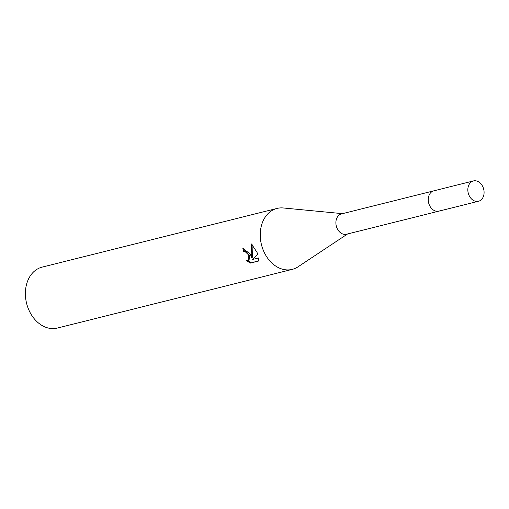 <?xml version="1.0" encoding="UTF-8"?>
<svg xmlns="http://www.w3.org/2000/svg" width="509" height="509" viewBox="0 0 509 509"><rect width="100%" height="100%" fill="white"/><g stroke="black" fill="none" stroke-linecap="round" stroke-linejoin="round"><path stroke-width="0.76" d="M473.421 180.943A10.473 7.959 76 0 0 468.904 195.03A10.473 7.959 76 0 0 478.498 201.259A10.473 7.959 76 0 0 483.016 187.166A10.473 7.959 76 0 0 473.421 180.943L341.475 213.907A10.473 7.959 76 0 0 339.974 214.505A10.473 7.959 76 0 0 336.583 227.014A10.473 7.959 76 0 0 346.553 234.223L438.911 211.146A10.473 7.959 76 0 0 440.412 210.554M432.338 191.429A10.473 7.959 76 0 0 428.947 203.937A10.473 7.959 76 0 0 438.911 211.146A10.473 7.959 76 0 1 429.322 204.923A10.473 7.959 76 0 1 433.84 190.83A10.473 7.959 76 0 0 432.338 191.429M342.5 213.653L283.316 207.971A31.412 23.885 76 0 0 277.023 208.429A31.412 23.885 76 0 0 272.519 210.211A31.412 23.885 76 0 0 263.465 250.702A31.412 23.885 76 0 0 292.249 269.376A31.412 23.885 76 0 0 296.753 267.588A31.412 23.885 76 0 0 298.019 266.824L347.571 233.968M250.275 253.997L251.681 257.63L251.211 253.762L251.465 243.983L257.007 252.318L257.694 254.176L252.235 259.539L258.566 257.961L258.305 261.117L250.498 263.07L246.165 260.551L248.347 260.455L248.176 254.525L245.319 251.77L243.722 251.618A31.412 23.885 -104 0 1 242.85 248.386L250.275 253.997M277.023 208.429L42.158 267.11A31.412 23.885 76 0 0 28.599 309.383A31.412 23.885 76 0 0 57.383 328.057L292.249 269.376M243.639 248.271A30.362 23.09 76 0 0 244.435 251.223L246.032 251.376L249.658 255.753L249.066 260.054L248.347 260.455M244.435 251.223L243.722 251.618M250.498 263.07L258.381 260.875M247.571 260.703L251.236 262.657M252.089 244.53L252.394 257.236L251.681 257.63M478.498 201.259L438.911 211.146"/></g></svg>
